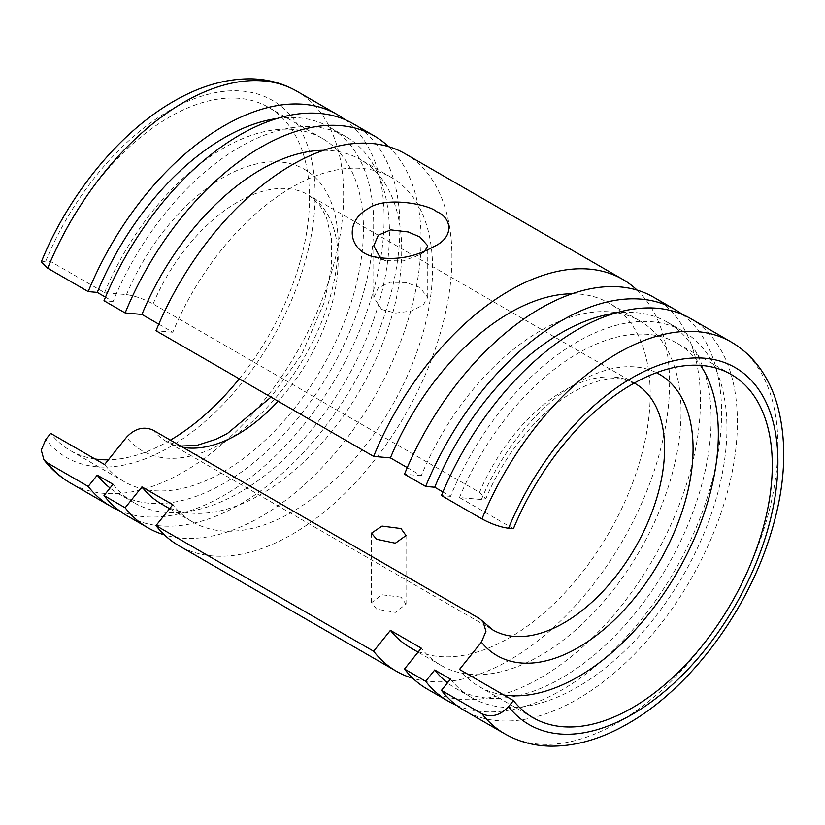 <?xml version="1.0" encoding="UTF-8"?>
<svg xmlns="http://www.w3.org/2000/svg" width="825" height="825" viewBox="0 0 825 825"><rect width="100%" height="100%" fill="white"/><g stroke="black" fill="none" stroke-linecap="round" stroke-linejoin="round"><path stroke-width="0.62" stroke-dasharray="4.12 3.09" d="M690.535 318.512A226.277 130.639 -60 0 1 737.395 422.101A226.277 130.639 -60 0 1 638.622 649.811A226.277 130.639 -60 0 1 464.258 710.428M503.797 695.011A198.165 114.407 -60 0 1 479.139 686.565A198.165 114.407 -60 0 1 459.494 669.436M513.428 528.691L459.494 497.558L481.408 499.507L485.915 498.589L479.511 492.391L153.099 303.94C143.715 298.877 134.846 295.773 126.503 294.608L104.589 292.648L50.665 261.515L45.788 261.082L41.271 262.01M104.589 292.648A198.165 114.407 -60 0 1 322.4 138.425A198.165 114.407 -60 0 1 363.443 229.144A198.165 114.407 -60 0 1 276.942 428.577A198.165 114.407 -60 0 1 124.235 481.666A198.165 114.407 -60 0 1 104.589 464.537M50.665 261.515A198.165 114.407 -60 0 1 268.465 107.291A198.165 114.407 -60 0 1 309.509 198.01A198.165 114.407 -60 0 1 239.271 378.809M170.393 440.127A198.165 114.407 -60 0 1 108.405 459.793M94.957 458.968A198.165 114.407 -60 0 1 70.3 450.522A198.165 114.407 -60 0 1 50.665 433.393M344.902 119.604A226.277 130.639 -60 0 1 384.141 218.151A226.277 130.639 -60 0 1 290.493 440.323A226.277 130.639 -60 0 1 119.182 510.562M381.686 309.457L395.588 313.067L411.087 311.035L423.163 305.095L427.752 297.382L419.853 287.43L405.952 282.49L390.452 282.243L378.376 287.729L373.787 297.382L381.686 309.457M424.906 251.037L419.853 254.657L403.239 260.906L385.471 260.638L380.542 258.246M614.677 313.283A211.478 122.1 -60 0 1 667.342 322.204A211.478 122.1 -60 0 1 711.14 419.017A211.478 122.1 -60 0 1 618.833 631.837A211.478 122.1 -60 0 1 455.864 688.493A211.478 122.1 -60 0 1 447.511 682.842M442.932 491.968L450.512 496.351A211.478 122.1 -60 0 1 683.131 331.32A211.478 122.1 -60 0 1 726.938 428.134A211.478 122.1 -60 0 1 634.621 640.963A211.478 122.1 -60 0 1 471.663 697.62A211.478 122.1 -60 0 1 450.512 679.099M653.575 297.175A226.277 130.639 -60 0 1 700.435 400.754A226.277 130.639 -60 0 1 601.662 628.475A226.277 130.639 -60 0 1 427.298 689.092M682.357 314.428A226.277 130.639 -60 0 1 721.607 412.974A226.277 130.639 -60 0 1 627.959 635.157A226.277 130.639 -60 0 1 456.637 705.396M572.034 293.772A198.866 114.819 -60 0 1 609.015 303.095A198.866 114.819 -60 0 1 650.203 394.133A198.866 114.819 -60 0 1 563.403 594.268A198.866 114.819 -60 0 1 410.149 647.542M407.272 467.61L421.276 475.695A198.866 114.819 -60 0 1 639.87 320.904A198.866 114.819 -60 0 1 681.058 411.943A198.866 114.819 -60 0 1 594.248 612.078A198.866 114.819 -60 0 1 441.004 665.363A198.866 114.819 -60 0 1 421.276 648.151M405.096 153.718A226.277 130.639 -60 0 1 451.956 257.297A226.277 130.639 -60 0 1 353.183 485.007A226.277 130.639 -60 0 1 178.819 545.634M637.086 290.101A226.277 130.639 -60 0 1 669.58 382.944A226.277 130.639 -60 0 1 580.769 599.672A226.277 130.639 -60 0 1 412.933 678.356M323.555 150.315A198.866 114.819 -60 0 1 360.535 159.638A198.866 114.819 -60 0 1 401.723 250.676A198.866 114.819 -60 0 1 314.923 450.811A198.866 114.819 -60 0 1 161.669 504.085M158.792 324.153L172.796 332.238A198.866 114.819 -60 0 1 391.39 177.447A198.866 114.819 -60 0 1 432.578 268.486A198.866 114.819 -60 0 1 345.768 468.621A198.866 114.819 -60 0 1 192.524 521.905A198.866 114.819 -60 0 1 172.796 504.694M353.069 123.678A226.277 130.639 -60 0 1 399.939 227.267A226.277 130.639 -60 0 1 301.166 454.977A226.277 130.639 -60 0 1 126.802 515.594M388.606 146.644A226.277 130.639 -60 0 1 421.101 239.487A226.277 130.639 -60 0 1 332.289 456.215A226.277 130.639 -60 0 1 164.453 534.899M277.221 118.449A211.478 122.1 -60 0 1 329.887 127.38A211.478 122.1 -60 0 1 373.684 224.183A211.478 122.1 -60 0 1 281.366 437.013A211.478 122.1 -60 0 1 118.408 493.67A211.478 122.1 -60 0 1 110.045 488.008M105.476 297.144L113.056 301.517A211.478 122.1 -60 0 1 345.675 136.496A211.478 122.1 -60 0 1 389.472 233.31A211.478 122.1 -60 0 1 297.165 446.129A211.478 122.1 -60 0 1 134.197 502.786A211.478 122.1 -60 0 1 113.056 484.275M400.971 597.135L382.119 594.784L371.498 602.632L376.551 609.097L395.361 612.387L406.034 604.137L400.971 597.135M450.512 496.351L441.447 495.536M421.276 475.695L404.487 474.2M172.796 332.238L156.007 330.743M113.056 301.517L103.991 300.713M459.494 497.558A198.165 114.407 -60 0 1 677.304 343.334A198.165 114.407 -60 0 1 700.528 365.372M731.043 341.901A226.277 130.639 -60 0 1 777.903 445.49A226.277 130.639 -60 0 1 617.904 722.607A226.277 130.639 -60 0 1 504.776 733.817M481.408 499.507A162.422 93.772 -60 0 1 578.222 382.336A162.422 93.772 -60 0 1 656.473 372.694M479.511 492.391A142.271 82.139 -60 0 1 563.97 390.555A142.271 82.139 -60 0 1 635.106 383.512L308.705 195.061A142.271 82.139 -60 0 1 338.168 260.195A142.271 82.139 -60 0 1 278.077 401.218M182.923 447.356A142.271 82.139 -60 0 1 166.433 441.478L492.834 629.929A142.271 82.139 -60 0 1 479.511 618.585M180.716 446.077L166.433 441.478A142.271 82.139 -60 0 1 153.099 430.134M153.099 303.94A142.271 82.139 -60 0 1 237.569 202.104A142.271 82.139 -60 0 1 308.705 195.061L319.595 204.827L326.308 216.882L331.537 238.549L331.299 268.589L324.204 302.528L301.393 354.977L270.982 397.124M126.503 294.608A162.422 93.772 -60 0 1 223.317 177.427A162.422 93.772 -60 0 1 338.168 243.736A162.422 93.772 -60 0 1 223.317 442.664A162.422 93.772 -60 0 1 126.503 437.281M45.788 261.082A206.126 119.006 -60 0 1 169.383 110.612A206.126 119.006 -60 0 1 315.14 194.762A206.126 119.006 -60 0 1 169.383 447.212A206.126 119.006 -60 0 1 45.788 439.457M296.773 91.173A226.277 130.639 -60 0 1 343.633 194.762A226.277 130.639 -60 0 1 183.635 471.89A226.277 130.639 -60 0 1 70.496 483.089M533.074 717.698L479.139 686.565M635.106 383.512L621.328 378.974C608.541 377.046 592.773 381.243 574.045 391.555C540.179 410.644 504.745 453.069 485.935 498.599M124.235 481.666L70.3 450.522M427.752 297.382L427.752 245.788M683.131 331.32L667.342 322.204M639.87 320.904L609.015 303.095M391.39 177.447L360.535 159.638M345.675 136.496L329.887 127.38M371.498 533.125L371.498 602.632M406.034 604.137L406.034 535.528M134.197 502.786L118.408 493.67M192.524 521.905L169.61 508.674M441.004 665.363L418.089 652.132M471.663 697.62L455.864 688.493M419.853 254.657L433.62 246.706M385.481 260.628L373.673 256.853M373.787 297.382L373.787 245.788M322.4 138.425L268.465 107.291M731.239 374.468L677.304 343.334"/><path stroke-width="1.24" d="M481.965 518.925L441.447 495.536A226.277 130.639 -60 0 1 690.535 318.512L731.043 341.901A226.277 130.639 -60 0 0 617.904 353.11A226.277 130.639 -60 0 0 481.965 518.925C491.349 523.988 500.208 527.092 508.551 528.258L513.428 528.691A198.165 114.407 -60 0 1 731.239 374.468A198.165 114.407 -60 0 1 772.283 465.187A198.165 114.407 -60 0 1 685.781 664.61A198.165 114.407 -60 0 1 533.074 717.698A198.165 114.407 -60 0 1 513.428 700.569L508.551 706.633C500.208 715.461 491.349 717.833 481.965 713.769L441.447 690.381L450.512 679.099L434.723 669.982L425.659 681.264L404.487 669.044L421.276 648.151L390.421 630.341L373.632 651.224L156.007 525.587L172.796 504.694L141.941 486.884L125.153 507.767L103.991 495.547L113.056 484.275L97.257 475.159L88.192 486.43L47.685 463.042L43.921 459.772L41.26 450.11L45.788 439.457L50.665 433.393L104.589 464.537L126.503 437.281C134.846 428.453 143.715 426.071 153.099 430.134L479.511 618.585L483.037 621.576L485.946 631.321L481.408 642.18L459.494 669.436L513.428 700.569M700.528 365.372A198.165 114.407 -60 0 1 718.348 434.043A198.165 114.407 -60 0 1 646.068 617.347A198.165 114.407 -60 0 1 503.797 695.011M376.551 539.23L371.498 533.125L382.078 526.082L400.971 528.547L406.034 535.528L395.35 543.201L376.551 539.23M239.271 378.809A198.165 114.407 -60 0 1 170.393 440.127M108.405 459.793A198.165 114.407 -60 0 1 94.957 458.968M47.685 268.197A226.277 130.639 -60 0 1 183.635 102.383A226.277 130.639 -60 0 1 296.773 91.173C283.171 83.418 268.218 79.313 251.914 78.86C226.267 78.447 200.145 85.955 173.559 101.382C119.656 132.124 68.722 194.463 41.25 261.999L47.685 268.197L88.192 291.586A226.277 130.639 -60 0 1 337.281 114.562A226.277 130.639 -60 0 1 344.902 119.604M380.542 258.246L373.787 245.788L378.324 235.166L390.658 229.845L408.189 231.949L419.853 236.94L427.752 245.788L424.906 251.037M425.659 486.42A226.277 130.639 -60 0 1 674.737 309.396L653.575 297.175A226.277 130.639 -60 0 0 404.487 474.2L425.659 486.42L434.723 487.235A211.478 122.1 -60 0 1 614.677 313.283M434.723 487.235L442.932 491.968M674.737 309.396A226.277 130.639 -60 0 1 682.357 314.428M373.632 456.39A226.277 130.639 -60 0 1 622.72 279.366L405.096 153.718A226.277 130.639 -60 0 0 156.007 330.743L373.632 456.39L390.421 457.885A198.866 114.819 -60 0 1 572.034 293.772M390.421 457.885L407.272 467.61M622.72 279.366A226.277 130.639 -60 0 1 637.086 290.101M436.703 211.716C450.893 216.965 455.782 236.734 433.62 246.706C413.83 257.802 393.267 261.009 371.9 256.317C347.407 249.305 345.469 220.914 367.929 208.787C384.78 195.731 429.082 204.373 436.703 211.716M125.153 312.933A226.277 130.639 -60 0 1 374.241 135.898L353.069 123.678A226.277 130.639 -60 0 0 103.991 300.713L125.153 312.933L141.941 314.428A198.866 114.819 -60 0 1 323.555 150.315M141.941 314.428L158.792 324.153M374.241 135.898A226.277 130.639 -60 0 1 388.606 146.644M88.192 291.586L97.257 292.401A211.478 122.1 -60 0 1 277.221 118.449M97.257 292.401L105.476 297.144M110.045 488.008A211.478 122.1 -60 0 1 97.257 475.159M119.182 510.562A226.277 130.639 -60 0 1 111.004 506.478A226.277 130.639 -60 0 1 88.192 486.43M164.453 534.899A226.277 130.639 -60 0 1 147.964 527.814L126.802 515.594A226.277 130.639 -60 0 1 103.991 495.547M147.964 527.814A226.277 130.639 -60 0 1 125.153 507.767M169.61 508.674L161.669 504.085A198.866 114.819 -60 0 1 141.941 486.884M412.933 678.356A226.277 130.639 -60 0 1 396.443 671.282L178.819 545.634A226.277 130.639 -60 0 1 156.007 525.587M396.443 671.282A226.277 130.639 -60 0 1 373.632 651.224M418.089 652.132L410.149 647.542A198.866 114.819 -60 0 1 390.421 630.341M456.637 705.396A226.277 130.639 -60 0 1 448.47 701.312L427.298 689.092A226.277 130.639 -60 0 1 404.487 669.044M448.47 701.312A226.277 130.639 -60 0 1 425.659 681.264M731.043 341.901C744.655 349.852 755.741 360.845 764.301 374.859C769.993 384.213 774.438 394.546 777.614 405.859C788.318 446.531 784.988 492.432 767.621 543.562C742.438 618.1 687.122 690.02 627.98 723.607C601.487 738.983 575.448 746.491 549.883 746.14C533.486 745.728 518.451 741.613 504.776 733.817L464.258 710.428A226.277 130.639 -60 0 1 441.447 690.381M447.511 682.842A211.478 122.1 -60 0 1 434.723 669.982M508.551 528.258A206.126 119.006 -60 0 1 632.156 377.788A206.126 119.006 -60 0 1 777.903 461.938A206.126 119.006 -60 0 1 632.156 714.388A206.126 119.006 -60 0 1 508.551 706.633M504.776 733.817A226.277 130.639 -60 0 1 481.965 713.769M634.301 383.058L635.106 383.512A142.271 82.139 -60 0 1 664.579 448.645A142.271 82.139 -60 0 1 563.97 622.885A142.271 82.139 -60 0 1 492.834 629.929L483.048 621.565M656.473 372.694A162.422 93.772 -60 0 1 685.101 501.786A162.422 93.772 -60 0 1 578.222 647.563A162.422 93.772 -60 0 1 481.408 642.18M278.077 401.218A142.271 82.139 -60 0 1 237.569 434.435A142.271 82.139 -60 0 1 182.923 447.356M111.004 506.478L70.496 483.089A226.277 130.639 -60 0 1 47.685 463.042M270.982 397.124L227.494 433.434L216.191 439.209L196.938 445.356L180.716 446.077M70.496 483.089C60.235 477.139 51.377 469.363 43.911 459.783M337.281 114.562L296.773 91.173M373.673 256.853L371.91 256.297"/></g></svg>
